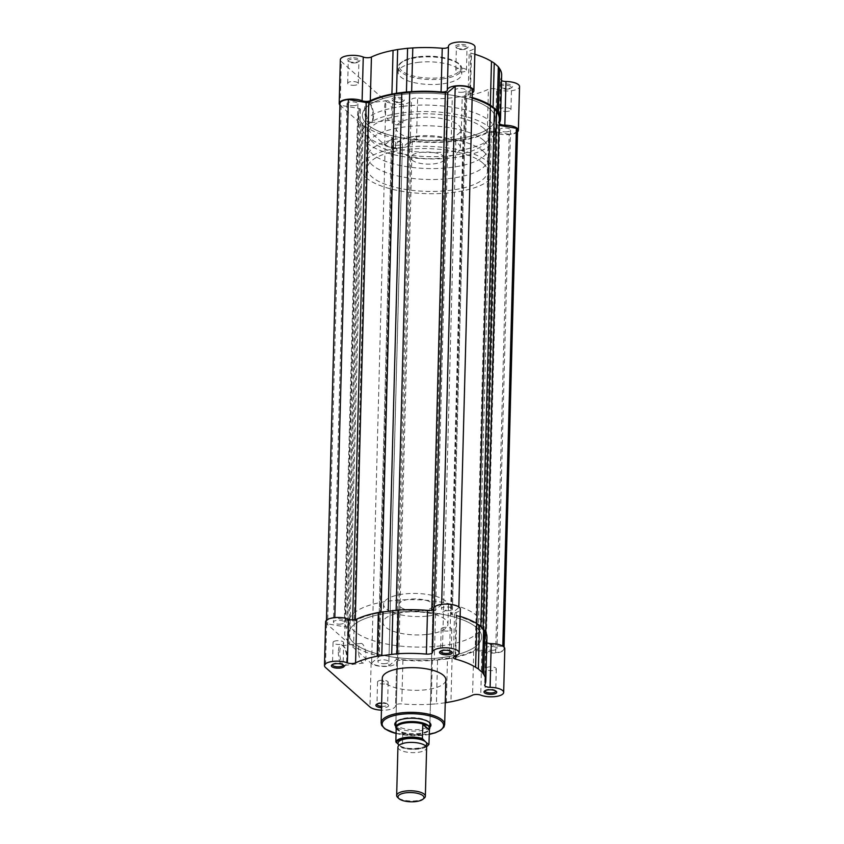 <?xml version="1.0" encoding="UTF-8"?>
<svg xmlns="http://www.w3.org/2000/svg" width="844" height="844" viewBox="0 0 844 844"><rect width="100%" height="100%" fill="white"/><g stroke="black" fill="none" stroke-linecap="round" stroke-linejoin="round"><path stroke-width="0.63" stroke-dasharray="4.22 3.17" d="M372.932 116.62A10.972 3.988 82.9 0 0 369.071 102.694A10.972 3.988 82.9 0 0 364.587 109.203A10.972 3.988 82.9 0 0 366.929 120.987A10.972 3.988 82.9 0 0 371.55 122.739A10.972 3.988 82.9 0 0 372.932 116.62M365.979 109.435A9.906 3.598 -97.1 0 1 368.533 102.957A9.906 3.598 -97.1 0 1 370.02 103.569A9.906 3.598 -97.1 0 1 373.512 116.134A9.906 3.598 -97.1 0 1 372.257 121.663A9.906 3.598 -97.1 0 1 370.959 122.612A9.906 3.598 -97.1 0 1 365.979 109.435M395.699 97.471A6.383 2.268 -178.5 0 0 392.207 100.341A6.383 2.268 -178.5 0 0 400.552 101.786A6.383 2.268 -178.5 0 0 403.991 100.647A6.383 2.268 -178.5 0 0 402.651 98.136A6.383 2.268 -178.5 0 0 395.699 97.471M400.119 102.419A5.317 1.888 1.5 0 1 393.167 101.217A5.317 1.888 1.5 0 1 392.787 100.478A5.317 1.888 1.5 0 1 396.079 98.822A5.317 1.888 1.5 0 1 403.411 100.763A5.317 1.888 1.5 0 1 402.989 101.47A5.317 1.888 1.5 0 1 400.119 102.419M351.199 57.919A6.383 2.268 -178.5 0 0 347.707 60.789A6.383 2.268 -178.5 0 0 356.052 62.234A6.383 2.268 -178.5 0 0 359.491 61.106A6.383 2.268 -178.5 0 0 358.151 58.584A6.383 2.268 -178.5 0 0 351.199 57.919M355.619 62.867A5.317 1.888 1.5 0 1 348.667 61.665A5.317 1.888 1.5 0 1 348.277 60.937A5.317 1.888 1.5 0 1 351.568 59.28A5.317 1.888 1.5 0 1 358.911 61.211A5.317 1.888 1.5 0 1 358.489 61.928A5.317 1.888 1.5 0 1 355.619 62.867M459.315 44.542A6.383 2.268 -178.5 0 0 455.823 47.401A6.383 2.268 -178.5 0 0 464.168 48.846A6.383 2.268 -178.5 0 0 467.618 47.718A6.383 2.268 -178.5 0 0 466.278 45.196A6.383 2.268 -178.5 0 0 459.315 44.542M463.736 49.49A5.317 1.888 1.5 0 1 456.783 48.277A5.317 1.888 1.5 0 1 456.404 47.549A5.317 1.888 1.5 0 1 459.695 45.892A5.317 1.888 1.5 0 1 467.027 47.823A5.317 1.888 1.5 0 1 466.605 48.541A5.317 1.888 1.5 0 1 463.736 49.49M503.815 84.084A6.383 2.268 -178.5 0 0 500.323 86.953A6.383 2.268 -178.5 0 0 508.668 88.398A6.383 2.268 -178.5 0 0 512.118 87.259A6.383 2.268 -178.5 0 0 510.778 84.748A6.383 2.268 -178.5 0 0 503.815 84.084M508.236 89.031A5.317 1.888 1.5 0 1 501.283 87.829A5.317 1.888 1.5 0 1 500.903 87.101A5.317 1.888 1.5 0 1 504.195 85.434A5.317 1.888 1.5 0 1 511.527 87.375A5.317 1.888 1.5 0 1 511.116 88.082A5.317 1.888 1.5 0 1 508.236 89.031M384.653 107.125A9.906 3.598 -97.1 0 1 387.206 100.647A9.906 3.598 -97.1 0 1 392.186 113.824A9.906 3.598 -97.1 0 1 389.633 120.302A9.906 3.598 -97.1 0 1 384.653 107.125M339.942 105.067A13.293 4.737 1.5 0 0 340.195 105.3L384.695 144.852A13.293 4.737 1.5 0 0 399.497 148.038A13.293 4.737 1.5 0 0 410.268 143.68A13.293 4.737 1.5 0 0 410.258 143.533A5.317 1.888 1.5 0 1 410.258 143.48A5.317 1.888 1.5 0 1 413.549 141.813A5.317 1.888 1.5 0 1 416.482 141.771L417.632 98.073A5.317 1.888 -178.5 0 0 414.699 98.115A5.317 1.888 -178.5 0 0 411.408 99.771A5.317 1.888 -178.5 0 0 411.408 99.835A13.293 4.737 -178.5 0 1 411.408 99.982A13.293 4.737 -178.5 0 1 400.636 104.34A13.293 4.737 -178.5 0 1 385.835 101.153L341.335 61.601A13.293 4.737 -178.5 0 1 340.332 59.734M416.482 141.771A71.772 25.563 1.5 0 0 445.927 142.077L465.656 139.64A71.772 25.563 1.5 0 0 487.283 133.004A5.317 1.888 1.5 0 1 489.594 132.403A5.317 1.888 1.5 0 1 495.47 132.983L496.61 89.285A5.317 1.888 -178.5 0 0 490.733 88.704A5.317 1.888 -178.5 0 0 488.423 89.306A71.772 25.563 -178.5 0 1 466.795 95.942L447.077 98.379A71.772 25.563 -178.5 0 1 417.632 98.073M507.655 111.376A5.317 1.888 1.5 0 1 500.313 109.446A5.317 1.888 1.5 0 1 503.604 107.789A5.317 1.888 1.5 0 1 510.947 109.72A5.317 1.888 1.5 0 1 507.655 111.376M399.539 124.764A5.317 1.888 1.5 0 1 392.196 122.834A5.317 1.888 1.5 0 1 395.488 121.167A5.317 1.888 1.5 0 1 402.831 123.108A5.317 1.888 1.5 0 1 399.539 124.764M355.029 85.223A5.317 1.888 1.5 0 1 347.696 83.282A5.317 1.888 1.5 0 1 350.988 81.625A5.317 1.888 1.5 0 1 358.32 83.556A5.317 1.888 1.5 0 1 355.029 85.223M463.156 71.835A5.317 1.888 1.5 0 1 455.813 69.894A5.317 1.888 1.5 0 1 459.104 68.237A5.317 1.888 1.5 0 1 466.447 70.168A5.317 1.888 1.5 0 1 463.156 71.835M415.659 136.19A32.431 11.552 1.5 0 1 460.413 148.006A32.431 11.552 1.5 0 1 440.336 158.123A32.431 11.552 1.5 0 1 395.572 146.307A32.431 11.552 1.5 0 1 415.659 136.19M416.134 117.812A32.431 11.552 1.5 0 1 460.898 129.628A32.431 11.552 1.5 0 1 440.811 139.745A32.431 11.552 1.5 0 1 396.058 127.929A32.431 11.552 1.5 0 1 416.134 117.812M403.189 106.312A66.454 23.664 1.5 0 1 494.901 130.514A66.454 23.664 1.5 0 1 453.755 151.245A66.454 23.664 1.5 0 1 362.044 127.043A66.454 23.664 1.5 0 1 403.189 106.312M403.506 94.391A66.454 23.664 1.5 0 1 495.217 118.603A66.454 23.664 1.5 0 1 454.072 139.334A66.454 23.664 1.5 0 1 362.361 115.122A66.454 23.664 1.5 0 1 403.506 94.391A66.454 23.664 1.5 0 1 495.217 118.603A66.454 23.664 1.5 0 1 454.072 139.334A66.454 23.664 1.5 0 1 362.361 115.122A66.454 23.664 1.5 0 1 403.506 94.391M417.833 62.414A31.787 11.32 1.5 0 1 461.71 73.998A31.787 11.32 1.5 0 1 442.024 83.915A31.787 11.32 1.5 0 1 398.157 72.331A31.787 11.32 1.5 0 1 417.833 62.414M499.469 122.865L500.619 79.157A5.317 1.888 -178.5 0 0 500.534 79.463A5.317 1.888 -178.5 0 0 501.526 80.613M496.61 89.285A13.293 4.737 -178.5 0 0 511.116 90.762A13.293 4.737 -178.5 0 0 519.524 86.594M448.449 46.652A5.317 1.888 -178.5 0 0 448.459 46.547A5.317 1.888 -178.5 0 0 448.459 46.494L447.309 90.192M474.834 54.248A71.772 25.563 -178.5 0 0 471.479 53.267A5.317 1.888 1.5 0 1 469.243 51.653A5.317 1.888 1.5 0 1 470.889 50.334A13.293 4.737 -178.5 0 0 475.024 47.042M500.619 79.157A71.772 25.563 -178.5 0 0 501.674 75.042M517.541 131.886A13.293 4.737 1.5 0 1 495.47 132.983M472.292 92.903A13.293 4.737 1.5 0 1 469.749 94.032A5.317 1.888 -178.5 0 0 468.093 95.351A5.317 1.888 -178.5 0 0 470.33 96.965A71.772 25.563 1.5 0 1 472.176 97.493M451.139 141.739L452.278 98.041M461.056 140.515L462.195 96.817M338.37 651.969A10.972 3.988 82.9 0 0 340.712 663.753A10.972 3.988 82.9 0 0 345.333 665.505A10.972 3.988 82.9 0 0 346.715 659.386A10.972 3.988 82.9 0 0 342.854 645.46A10.972 3.988 82.9 0 0 338.37 651.969M347.295 658.9A9.906 3.598 -97.1 0 1 346.04 664.428A9.906 3.598 -97.1 0 1 344.742 665.389A9.906 3.598 -97.1 0 1 339.763 652.201A9.906 3.598 -97.1 0 1 342.305 645.723A9.906 3.598 -97.1 0 1 343.803 646.335A9.906 3.598 -97.1 0 1 347.295 658.9M381.636 703.189A6.383 2.268 1.5 0 1 388.177 704.751A6.383 2.268 1.5 0 1 384.685 707.62A6.383 2.268 1.5 0 1 381.52 707.705M381.551 706.322A5.317 1.888 -178.5 0 0 384.305 706.27A5.317 1.888 -178.5 0 0 387.596 704.603A5.317 1.888 -178.5 0 0 387.217 703.875A5.317 1.888 -178.5 0 0 380.264 702.672A5.317 1.888 -178.5 0 0 377.395 703.622A5.317 1.888 -178.5 0 0 377.046 704.033M495.66 690.919A5.317 1.888 -178.5 0 0 495.333 690.487A5.317 1.888 -178.5 0 0 488.381 689.284A5.317 1.888 -178.5 0 0 485.511 690.234A5.317 1.888 -178.5 0 0 485.163 690.645M451.16 651.368A5.317 1.888 -178.5 0 0 450.833 650.935A5.317 1.888 -178.5 0 0 443.881 649.732A5.317 1.888 -178.5 0 0 441.011 650.682A5.317 1.888 -178.5 0 0 440.663 651.093M343.044 664.755A5.317 1.888 -178.5 0 0 342.717 664.323A5.317 1.888 -178.5 0 0 335.764 663.12A5.317 1.888 -178.5 0 0 332.884 664.07A5.317 1.888 -178.5 0 0 332.547 664.481M429.818 727.296A18.072 6.435 1.5 0 1 419.753 730.788A18.072 6.435 1.5 0 1 395.804 726.41M429.111 722.221A17.007 6.056 -178.5 0 0 428.678 721.789A17.007 6.056 -178.5 0 0 406.428 717.938A17.007 6.056 -178.5 0 0 397.239 720.966A17.007 6.056 -178.5 0 0 396.786 721.377M399.001 604.557L395.889 723.245A17.007 6.056 -178.5 0 0 419.373 729.438A17.007 6.056 -178.5 0 0 429.902 724.131L433.014 605.443A17.007 6.056 -178.5 0 0 409.53 599.251A17.007 6.056 -178.5 0 0 399.001 604.557A17.007 6.056 -178.5 0 0 422.475 610.75A17.007 6.056 -178.5 0 0 433.014 605.443M365.969 656.59A9.906 3.598 -97.1 0 1 363.416 663.067A9.906 3.598 -97.1 0 1 358.436 649.891A9.906 3.598 -97.1 0 1 360.989 643.413A9.906 3.598 -97.1 0 1 365.969 656.59M325.615 621.87A13.293 4.737 -178.5 0 0 326.617 623.737L371.117 663.279A13.293 4.737 -178.5 0 0 388.462 666.254A13.293 4.737 -178.5 0 0 396.691 662.107A13.293 4.737 -178.5 0 0 396.691 661.97L395.541 705.668A13.293 4.737 1.5 0 1 395.541 705.806A13.293 4.737 1.5 0 1 387.312 709.952A13.293 4.737 1.5 0 1 381.446 710.173M446.339 702.651L447.478 658.953L452.078 658.067A71.772 25.563 -178.5 0 0 473.706 651.441A5.317 1.888 -178.5 0 1 481.892 651.42A13.293 4.737 -178.5 0 0 496.578 652.866A13.293 4.737 -178.5 0 0 504.807 648.719M433.732 608.788A5.317 1.888 -178.5 0 0 433.742 608.682A5.317 1.888 -178.5 0 0 433.742 608.619L432.592 652.317M444.461 627.387A5.317 1.888 -178.5 0 0 441.169 629.044A5.317 1.888 -178.5 0 0 448.512 630.985A5.317 1.888 -178.5 0 0 451.804 629.329A5.317 1.888 -178.5 0 0 444.461 627.387M336.345 640.775A5.317 1.888 -178.5 0 0 333.053 642.432A5.317 1.888 -178.5 0 0 340.396 644.373A5.317 1.888 -178.5 0 0 343.687 642.717A5.317 1.888 -178.5 0 0 336.345 640.775M380.844 680.327A5.317 1.888 -178.5 0 0 377.553 681.984A5.317 1.888 -178.5 0 0 384.896 683.914A5.317 1.888 -178.5 0 0 388.187 682.258A5.317 1.888 -178.5 0 0 380.844 680.327M488.971 666.939A5.317 1.888 -178.5 0 0 485.68 668.596A5.317 1.888 -178.5 0 0 493.012 670.537A5.317 1.888 -178.5 0 0 496.304 668.87A5.317 1.888 -178.5 0 0 488.971 666.939M440.811 645.85A66.454 23.664 -178.5 0 0 481.956 625.119A66.454 23.664 -178.5 0 0 390.244 600.907A66.454 23.664 -178.5 0 0 349.099 621.638A66.454 23.664 -178.5 0 0 440.811 645.85M440.494 657.761A66.454 23.664 -178.5 0 0 481.639 637.03A66.454 23.664 -178.5 0 0 389.928 612.828A66.454 23.664 -178.5 0 0 348.783 633.559A66.454 23.664 -178.5 0 0 440.494 657.761A66.454 23.664 1.5 0 1 348.783 633.559A66.454 23.664 1.5 0 1 389.928 612.828A66.454 23.664 1.5 0 1 481.639 637.03A66.454 23.664 1.5 0 1 440.494 657.761M428.341 615.972A32.431 11.552 -178.5 0 0 448.428 605.855A32.431 11.552 -178.5 0 0 403.664 594.039A32.431 11.552 -178.5 0 0 383.587 604.156A32.431 11.552 -178.5 0 0 428.341 615.972M427.866 634.34A32.431 11.552 -178.5 0 0 447.942 624.222A32.431 11.552 -178.5 0 0 403.189 612.406A32.431 11.552 -178.5 0 0 383.102 622.524A32.431 11.552 -178.5 0 0 427.866 634.34M382.29 678.165A31.787 11.32 -178.5 0 0 426.167 689.738A31.787 11.32 -178.5 0 0 445.843 679.821M460.117 616.384A71.772 25.563 -178.5 0 0 456.762 615.403A5.317 1.888 -178.5 0 1 454.526 613.788A5.317 1.888 -178.5 0 1 456.171 612.47A13.293 4.737 -178.5 0 0 460.307 609.178M486.809 642.738A5.317 1.888 1.5 0 1 485.817 641.598A5.317 1.888 1.5 0 1 485.891 641.292A71.772 25.563 -178.5 0 0 486.956 637.167M447.478 658.953L432.35 660.514L431.21 704.212A71.772 25.563 1.5 0 1 401.765 703.907A5.317 1.888 1.5 0 0 395.541 705.605A5.317 1.888 1.5 0 0 395.541 705.668M396.691 661.97A5.317 1.888 -178.5 0 1 396.68 661.907A5.317 1.888 -178.5 0 1 402.915 660.198A71.772 25.563 -178.5 0 0 432.35 660.514M431.21 704.212L436.411 703.875L437.561 660.177M445.242 702.778L436.411 703.875M397.925 747.151A14.359 5.117 -178.5 0 0 399.001 749.166A14.359 5.117 -178.5 0 0 414.995 752.605A14.359 5.117 -178.5 0 0 426.621 747.9M424.226 798.181A14.359 5.117 1.5 0 1 410.933 800.998A14.359 5.117 1.5 0 1 397.735 797.538M425.545 745.885A14.359 5.117 -178.5 0 1 412.252 748.66A14.359 5.117 -178.5 0 1 399.106 745.189L401.976 747.742A16.215 5.771 -178.5 0 0 426.325 746.813M483.528 140.273A60.072 21.395 -178.5 0 0 416.619 125.883A60.072 21.395 -178.5 0 0 367.942 145.579A60.072 21.395 -178.5 0 0 372.457 154.03A60.072 21.395 -178.5 0 0 439.365 168.431A60.072 21.395 -178.5 0 0 488.043 148.723A60.072 21.395 -178.5 0 0 483.528 140.273M483.844 128.362A60.072 21.395 -178.5 0 0 416.936 113.961A60.072 21.395 -178.5 0 0 368.258 133.658A60.072 21.395 -178.5 0 0 372.774 142.108A60.072 21.395 -178.5 0 0 439.682 156.509A60.072 21.395 -178.5 0 0 488.359 136.802A60.072 21.395 -178.5 0 0 483.844 128.362M366.876 142.836A66.454 23.664 -178.5 0 0 440.895 158.767A66.454 23.664 -178.5 0 0 494.732 136.971A66.454 23.664 -178.5 0 0 489.742 127.623A66.454 23.664 -178.5 0 0 415.723 111.703A66.454 23.664 -178.5 0 0 361.876 133.5A66.454 23.664 -178.5 0 0 366.876 142.836M365.969 177.599A66.454 23.664 -178.5 0 0 439.977 193.529A66.454 23.664 -178.5 0 0 493.824 171.733A66.454 23.664 -178.5 0 0 488.824 162.386A66.454 23.664 -178.5 0 0 414.815 146.466A66.454 23.664 -178.5 0 0 360.968 168.251A66.454 23.664 -178.5 0 0 365.969 177.599M482.926 163.124A60.072 21.395 -178.5 0 0 416.018 148.723A60.072 21.395 -178.5 0 0 367.34 168.42A60.072 21.395 -178.5 0 0 371.866 176.871A60.072 21.395 -178.5 0 0 438.774 191.272A60.072 21.395 -178.5 0 0 487.452 171.564A60.072 21.395 -178.5 0 0 482.926 163.124M483.243 151.203A60.072 21.395 -178.5 0 0 416.335 136.802A60.072 21.395 -178.5 0 0 367.657 156.509A60.072 21.395 -178.5 0 0 372.172 164.949A60.072 21.395 -178.5 0 0 439.08 179.35A60.072 21.395 -178.5 0 0 487.758 159.653A60.072 21.395 -178.5 0 0 483.243 151.203M411.977 160.022A17.007 6.056 -178.5 0 0 430.925 164.105A17.007 6.056 -178.5 0 0 444.714 158.524A17.007 6.056 -178.5 0 0 443.438 156.129A17.007 6.056 -178.5 0 0 424.49 152.057A17.007 6.056 -178.5 0 0 410.701 157.628A17.007 6.056 -178.5 0 0 411.977 160.022M395.931 728.066A17.007 6.056 -178.5 0 0 397.07 729.606A17.007 6.056 -178.5 0 0 415.1 733.721A17.007 6.056 -178.5 0 0 429.68 728.762M396.184 728.646L402.693 733.183L402.398 747.615A16.743 5.961 1.5 0 0 428.942 744.324M402.166 732.898A16.743 5.961 -178.5 0 0 419.025 734.196A16.743 5.961 -178.5 0 0 429.396 729.606A16.743 5.961 -178.5 0 0 429.417 729.522L429.396 729.606M396.205 727.412L402.693 733.183M396.205 727.676L402.767 733.51M340.976 624.054A5.444 1.941 1.5 0 1 333.454 622.07A5.444 1.941 1.5 0 1 336.83 620.372A5.444 1.941 1.5 0 1 344.352 622.355A5.444 1.941 1.5 0 1 340.976 624.054M354.554 105.627A5.444 1.941 1.5 0 1 347.032 103.633A5.444 1.941 1.5 0 1 350.408 101.934A5.444 1.941 1.5 0 1 357.919 103.928A5.444 1.941 1.5 0 1 354.554 105.627M449.092 610.666A5.444 1.941 1.5 0 1 441.57 608.682A5.444 1.941 1.5 0 1 444.946 606.984A5.444 1.941 1.5 0 1 452.468 608.967A5.444 1.941 1.5 0 1 449.092 610.666M462.67 92.239A5.444 1.941 1.5 0 1 455.148 90.255A5.444 1.941 1.5 0 1 458.524 88.546A5.444 1.941 1.5 0 1 466.046 90.54A5.444 1.941 1.5 0 1 462.67 92.239M493.592 650.218A5.444 1.941 1.5 0 1 486.081 648.234A5.444 1.941 1.5 0 1 489.446 646.536A5.444 1.941 1.5 0 1 496.968 648.519A5.444 1.941 1.5 0 1 493.592 650.218M507.17 131.78A5.444 1.941 1.5 0 1 499.648 129.797A5.444 1.941 1.5 0 1 503.024 128.098A5.444 1.941 1.5 0 1 510.546 130.081A5.444 1.941 1.5 0 1 507.17 131.78M385.476 663.606A5.444 1.941 1.5 0 1 377.954 661.622A5.444 1.941 1.5 0 1 381.33 659.924A5.444 1.941 1.5 0 1 388.852 661.907A5.444 1.941 1.5 0 1 385.476 663.606M399.054 145.168A5.444 1.941 1.5 0 1 391.532 143.185A5.444 1.941 1.5 0 1 394.908 141.486A5.444 1.941 1.5 0 1 402.43 143.469A5.444 1.941 1.5 0 1 399.054 145.168M517.583 130.271A12.491 4.452 1.5 0 1 509.85 134.164A12.491 4.452 1.5 0 1 509.217 134.238L495.639 652.676L477.809 649.616A2.131 0.76 -178.5 0 0 475.183 649.859A70.495 25.109 1.5 0 1 449.409 658.035L434.301 659.902A70.495 25.109 1.5 0 1 398.674 659.333A2.131 0.76 -178.5 0 0 396.216 659.713L388.778 665.905A12.491 4.452 1.5 0 1 388.156 665.99A12.491 4.452 1.5 0 1 371.613 662.962L379.04 656.769A2.131 0.76 -178.5 0 0 379.209 656.495A2.131 0.76 -178.5 0 0 378.196 655.82A70.495 25.109 1.5 0 1 353.594 646.071L349.606 643.413L347.38 640.543A70.495 25.109 1.5 0 1 344.742 633.454A70.495 25.109 1.5 0 1 346.705 627.831A2.131 0.76 -178.5 0 0 346.768 627.662A2.131 0.76 -178.5 0 0 345.46 626.923L327.63 623.874A12.491 4.452 1.5 0 1 326.417 621.891A12.491 4.452 1.5 0 1 334.783 617.913L352.613 620.973A2.131 0.76 -178.5 0 0 354.248 621.015A2.131 0.76 -178.5 0 0 355.24 620.73A70.495 25.109 1.5 0 1 381.013 612.554L396.121 610.687A70.495 25.109 1.5 0 1 431.748 611.256A2.131 0.76 -178.5 0 0 433.056 611.256A2.131 0.76 -178.5 0 0 434.206 610.866L441.644 604.684A12.491 4.452 1.5 0 1 458.809 607.627L451.382 613.81A2.131 0.76 -178.5 0 0 451.213 614.094A2.131 0.76 -178.5 0 0 452.226 614.77A70.495 25.109 1.5 0 1 476.828 624.518L480.816 627.166L483.053 630.046A70.495 25.109 1.5 0 1 485.68 637.136A70.495 25.109 1.5 0 1 483.717 642.759A2.131 0.76 -178.5 0 0 483.654 642.928A2.131 0.76 -178.5 0 0 484.962 643.655L502.792 646.715A12.491 4.452 1.5 0 1 504.016 648.698A12.491 4.452 1.5 0 1 496.272 652.602A12.491 4.452 1.5 0 1 495.639 652.676M509.217 134.238L491.387 131.179A2.131 0.76 -178.5 0 0 488.76 131.421A70.495 25.109 1.5 0 1 462.987 139.598L447.879 141.475A70.495 25.109 1.5 0 1 412.252 140.895A2.131 0.76 -178.5 0 0 409.794 141.286L402.356 147.468A12.491 4.452 1.5 0 1 401.733 147.552A12.491 4.452 1.5 0 1 385.191 144.524L371.613 662.962M385.191 144.524L392.618 138.342A2.131 0.76 -178.5 0 0 392.787 138.057A2.131 0.76 -178.5 0 0 391.774 137.382A70.495 25.109 1.5 0 1 367.172 127.634L363.184 124.986L360.947 122.116A70.495 25.109 1.5 0 1 358.32 115.016A70.495 25.109 1.5 0 1 360.282 109.403A2.131 0.76 -178.5 0 0 360.346 109.235A2.131 0.76 -178.5 0 0 359.038 108.496L341.208 105.437A12.491 4.452 1.5 0 1 339.984 103.453M472.387 89.2L464.96 95.383A2.131 0.76 -178.5 0 0 464.791 95.657A2.131 0.76 -178.5 0 0 465.804 96.332A70.495 25.109 1.5 0 1 472.155 98.062M499.258 118.709A70.495 25.109 1.5 0 1 497.295 124.321A2.131 0.76 -178.5 0 0 497.232 124.49A2.131 0.76 -178.5 0 0 498.54 125.228L499.078 125.323M402.356 147.468L388.778 665.905M363.184 124.986L349.606 643.413M341.208 105.437L327.63 623.874M458.83 606.931L458.809 607.627M480.837 626.438L480.816 627.166M502.813 646.135L502.792 646.715M455.792 140.864L442.214 659.291M418.392 56.812A30.732 10.94 1.5 0 1 458.492 63.69A30.732 10.94 1.5 0 1 441.781 77.595A30.732 10.94 1.5 0 1 401.681 70.717A30.732 10.94 1.5 0 1 418.392 56.812M442.161 78.946A31.787 11.32 -178.5 0 0 461.837 69.029A31.787 11.32 -178.5 0 0 417.97 57.445A31.787 11.32 -178.5 0 0 398.284 67.362A31.787 11.32 -178.5 0 0 442.161 78.946M340.195 105.3L341.335 61.601M384.695 144.852L385.835 101.153M487.283 133.004L488.423 89.306M465.656 139.64L466.795 95.942M470.33 96.965L471.479 53.267M469.749 94.032L470.889 50.334M445.927 142.077L447.077 98.379M410.258 143.533L411.408 99.835M396.058 733.457A30.732 10.94 -178.5 0 0 424.564 735.071A30.732 10.94 -178.5 0 0 429.206 734.322M444.672 724.521A31.787 11.32 1.5 0 1 424.996 734.438A31.787 11.32 1.5 0 1 381.119 722.854M371.117 663.279L369.967 706.987M481.892 651.42L480.742 695.118M326.617 623.737L325.467 667.435M456.171 612.47L455.032 656.168M456.762 615.403L455.697 655.936M485.891 641.292L484.751 684.99M473.706 651.441L472.566 695.139M452.078 658.067L450.939 701.775M402.915 660.198L401.765 703.907M434.312 607.163L434.206 610.866M355.271 619.612L355.24 620.73M412.252 140.895L398.674 659.333M447.879 141.475L434.301 659.902M409.794 141.286L396.216 659.713M392.618 138.342L379.04 656.769M391.774 137.382L378.196 655.82M367.172 127.634L353.594 646.071M360.947 122.116L347.38 640.543M360.282 109.403L346.705 627.831M359.038 108.496L345.46 626.923M352.644 619.855L352.613 620.973M381.034 612.005L381.013 612.554M431.78 610.085L431.748 611.256M464.96 95.383L451.382 613.81M465.804 96.332L452.226 614.77M476.849 623.621L476.828 624.518M483.095 628.442L483.053 630.046M497.295 124.321L483.717 642.759M498.54 125.228L484.962 643.655M491.387 131.179L477.809 649.616M488.76 131.421L475.183 649.859M462.987 139.598L449.409 658.035M370.02 103.569L369.071 102.694M393.167 101.217L392.207 100.341M348.667 61.665L347.707 60.789M456.783 48.277L455.823 47.401M501.283 87.829L500.323 86.953M398.157 72.331L398.284 67.362C397.418 65.115 402.208 58.637 418.244 56.748C428.52 55.599 438.31 56.179 447.594 58.51C462.269 62.973 461.52 67.056 461.837 69.029L461.71 73.998M387.206 100.647L368.533 102.957M500.313 109.446L500.903 87.101M392.196 122.834L392.787 100.478M347.696 83.282L348.277 60.937M455.813 69.894L456.404 47.549M460.413 148.006L460.898 129.628M494.901 130.514L481.956 625.119M362.044 127.043L349.099 621.638M395.572 146.307L396.058 127.929M466.447 70.168L467.027 47.823M358.32 83.556L358.911 61.211M402.831 123.108L403.411 100.763M510.947 109.72L511.527 87.375M499.395 123.171L500.534 79.463M468.093 95.351L469.243 51.653M447.32 90.245L448.459 46.547M410.258 143.48L411.408 99.771M410.268 143.68L411.408 99.982M389.633 120.302L370.959 122.612M511.116 88.082L512.118 87.259M466.605 48.541L467.618 47.718M358.489 61.928L359.491 61.106M402.989 101.47L403.991 100.647M372.257 121.663L371.55 122.739M396.058 733.552L424.722 735.135L429.206 734.417M346.04 664.428L345.333 665.505M377.395 703.622L376.382 704.445M485.511 690.234L484.509 691.057M441.011 650.682L440.009 651.505M332.884 664.07L331.882 664.893M397.239 720.966L396.226 721.789M363.416 663.067L344.742 665.389M433.742 608.682L432.592 652.38M441.169 629.044L440.589 651.389M333.053 642.432L332.473 664.777M377.553 681.984L376.973 704.329M485.68 668.596L485.089 690.941M448.428 605.855L447.942 624.222M383.587 604.156L383.102 622.524M496.304 668.87L495.723 691.215M388.187 682.258L387.596 704.603M343.687 642.717L343.097 665.061M451.804 629.329L451.213 651.673M454.526 613.788L453.376 657.487M485.817 641.598L484.678 685.296M396.68 661.907L395.541 705.605M396.691 662.107L395.541 705.806M360.989 643.413L342.305 645.723M428.678 721.789L429.638 722.664M342.717 664.323L343.677 665.199M450.833 650.935L451.793 651.811M495.333 690.487L496.293 691.363M387.217 703.875L388.177 704.751M343.803 646.335L342.854 645.46M424.701 745.474L425.091 745.801C426.653 748.006 404.962 750.717 399.95 745.59L399.56 745.125L404.73 743.026C413.022 741.749 419.679 742.572 424.701 745.474M368.258 133.658L367.942 145.579M494.732 136.971L493.824 171.733M367.657 156.509L367.34 168.42M444.714 158.524L429.902 724.131M410.701 157.628L395.889 723.245M487.758 159.653L487.452 171.564M361.876 133.5L360.968 168.251M488.359 136.802L488.043 148.723M402.166 747.858L415.174 749.335L426.378 746.898M347.032 103.633L333.454 622.07M455.148 90.255L441.57 608.682M499.648 129.797L486.081 648.234M391.532 143.185L377.954 661.622M392.787 138.057L379.209 656.495M358.32 115.016L344.742 633.454M360.346 109.235L346.768 627.662M326.459 620.277L326.417 621.891M464.791 95.657L451.213 614.094M485.806 632.346L485.68 637.136M497.232 124.49L483.654 642.928M504.058 647.084L504.016 648.698M402.43 143.469L388.852 661.907M510.546 130.081L496.968 648.519M466.046 90.54L452.468 608.967M357.919 103.928L344.352 622.355"/><path stroke-width="1.27" d="M339.942 105.067A13.293 4.737 1.5 0 1 339.193 103.432A13.293 4.737 1.5 0 1 347.422 99.286A13.293 4.737 1.5 0 1 362.108 100.742L363.258 57.044A13.293 4.737 -178.5 0 0 348.561 55.588A13.293 4.737 -178.5 0 0 340.332 59.734L339.193 103.432M441.085 91.954L442.235 48.256A71.772 25.563 -178.5 0 0 412.79 47.939L407.589 48.277L406.439 91.975L411.65 91.637A71.772 25.563 1.5 0 1 441.085 91.954A5.317 1.888 1.5 0 0 447.32 90.245A5.317 1.888 1.5 0 0 447.309 90.192A13.293 4.737 1.5 0 1 447.309 90.044A13.293 4.737 1.5 0 1 455.538 85.898A13.293 4.737 1.5 0 1 473.885 90.741A13.293 4.737 1.5 0 1 472.292 92.903M473.885 90.741L475.024 47.042A13.293 4.737 -178.5 0 0 456.688 42.2A13.293 4.737 -178.5 0 0 448.459 46.346A13.293 4.737 -178.5 0 0 448.459 46.494M501.526 80.613A5.317 1.888 -178.5 0 0 505.967 81.499A13.293 4.737 -178.5 0 1 519.524 86.594L518.385 130.292A13.293 4.737 1.5 0 1 517.541 131.886M363.258 57.044A5.317 1.888 -178.5 0 0 371.434 57.023A71.772 25.563 -178.5 0 1 393.061 50.387L397.661 49.511L396.522 93.209L391.922 94.085L393.061 50.387M407.589 48.277L397.661 49.511M442.235 48.256A5.317 1.888 -178.5 0 0 448.449 46.652M497.179 110.459L498.456 112.347A71.772 25.563 1.5 0 1 500.534 118.74L501.674 75.042A71.772 25.563 -178.5 0 0 499.606 68.649L498.319 66.76L497.179 110.459L490.332 105.131L491.482 61.433A71.772 25.563 -178.5 0 0 474.834 54.248M491.482 61.433L494.236 63.131L493.096 106.829M498.319 66.76L494.236 63.131M500.534 118.74A71.772 25.563 1.5 0 1 499.469 122.865A5.317 1.888 1.5 0 0 499.395 123.171A5.317 1.888 1.5 0 0 504.817 125.197A13.293 4.737 1.5 0 1 518.385 130.292M472.176 97.493A71.772 25.563 1.5 0 1 490.332 105.131M406.439 91.975L396.522 93.209M362.108 100.742A5.317 1.888 1.5 0 0 370.294 100.721A71.772 25.563 1.5 0 1 391.922 94.085M381.52 707.705A6.383 2.268 1.5 0 1 376.382 704.445A6.383 2.268 1.5 0 1 379.832 703.305A6.383 2.268 1.5 0 1 381.636 703.189M377.046 704.033A5.317 1.888 -178.5 0 0 376.973 704.329A5.317 1.888 -178.5 0 0 381.551 706.322M492.801 694.232A6.383 2.268 1.5 0 1 485.849 693.568A6.383 2.268 1.5 0 1 484.509 691.057A6.383 2.268 1.5 0 1 487.948 689.917A6.383 2.268 1.5 0 1 496.293 691.363A6.383 2.268 1.5 0 1 492.801 694.232M485.163 690.645A5.317 1.888 -178.5 0 0 485.089 690.941A5.317 1.888 -178.5 0 0 492.432 692.882A5.317 1.888 -178.5 0 0 495.723 691.215A5.317 1.888 -178.5 0 0 495.66 690.919M448.301 654.68A6.383 2.268 1.5 0 1 441.349 654.026A6.383 2.268 1.5 0 1 440.009 651.505A6.383 2.268 1.5 0 1 443.448 650.365A6.383 2.268 1.5 0 1 451.793 651.811A6.383 2.268 1.5 0 1 448.301 654.68M440.663 651.093A5.317 1.888 -178.5 0 0 440.589 651.389A5.317 1.888 -178.5 0 0 447.921 653.33A5.317 1.888 -178.5 0 0 451.213 651.673A5.317 1.888 -178.5 0 0 451.16 651.368M340.185 668.068A6.383 2.268 1.5 0 1 333.222 667.404A6.383 2.268 1.5 0 1 331.882 664.893A6.383 2.268 1.5 0 1 335.332 663.753A6.383 2.268 1.5 0 1 343.677 665.199A6.383 2.268 1.5 0 1 340.185 668.068M332.547 664.481A5.317 1.888 -178.5 0 0 332.473 664.777A5.317 1.888 -178.5 0 0 339.805 666.718A5.317 1.888 -178.5 0 0 343.097 665.061A5.317 1.888 -178.5 0 0 343.044 664.755M395.804 726.41A18.072 6.435 1.5 0 1 396.226 721.789A18.072 6.435 1.5 0 1 405.996 718.571A18.072 6.435 1.5 0 1 429.638 722.664A18.072 6.435 1.5 0 1 429.818 727.296M396.786 721.377A17.007 6.056 -178.5 0 0 395.889 723.245L395.783 727.211A17.007 6.056 -178.5 0 0 395.868 727.876A17.007 6.056 -178.5 0 0 395.931 728.066M324.476 665.568L325.615 621.87A13.293 4.737 -178.5 0 1 334.034 617.692A13.293 4.737 -178.5 0 1 348.53 619.169A5.317 1.888 -178.5 0 0 354.406 619.749A5.317 1.888 -178.5 0 0 356.717 619.148L355.577 662.846A5.317 1.888 1.5 0 1 353.267 663.447A5.317 1.888 1.5 0 1 347.39 662.867A13.293 4.737 1.5 0 0 332.884 661.401A13.293 4.737 1.5 0 0 324.476 665.568A13.293 4.737 1.5 0 0 325.467 667.435L369.967 706.987A13.293 4.737 1.5 0 0 381.446 710.173M455.697 655.936L455.612 659.101A71.772 25.563 1.5 0 1 475.615 667.266L478.369 668.965L479.519 625.267L484.878 630.774L483.739 674.472A71.772 25.563 1.5 0 1 485.806 680.876A71.772 25.563 1.5 0 1 484.751 684.99A5.317 1.888 -178.5 0 0 484.678 685.296A5.317 1.888 -178.5 0 0 490.1 687.332A13.293 4.737 1.5 0 1 503.668 692.418A13.293 4.737 1.5 0 1 495.439 696.564A13.293 4.737 1.5 0 1 480.742 695.118A5.317 1.888 1.5 0 0 472.566 695.139A71.772 25.563 1.5 0 1 450.939 701.775L445.242 702.778M432.592 652.18A13.293 4.737 1.5 0 1 446.001 647.791A13.293 4.737 1.5 0 1 459.168 652.876L460.307 609.178A13.293 4.737 -178.5 0 0 447.141 604.093A13.293 4.737 -178.5 0 0 433.732 608.482L432.592 652.18A13.293 4.737 1.5 0 0 432.592 652.317A5.317 1.888 1.5 0 1 432.592 652.38A5.317 1.888 1.5 0 1 429.301 654.037A5.317 1.888 1.5 0 1 426.368 654.089A71.772 25.563 1.5 0 0 396.923 653.773L377.205 656.221A71.772 25.563 1.5 0 0 355.577 662.846M356.717 619.148A71.772 25.563 -178.5 0 1 378.344 612.512L398.073 610.075A71.772 25.563 -178.5 0 1 427.518 610.381A5.317 1.888 -178.5 0 0 430.451 610.339A5.317 1.888 -178.5 0 0 433.732 608.788M444.672 724.521L445.843 679.821A31.787 11.32 -178.5 0 0 401.976 668.248A31.787 11.32 -178.5 0 0 382.29 678.165L381.119 722.854A31.787 11.32 1.5 0 1 400.805 712.937A31.787 11.32 1.5 0 1 444.672 724.521L443.976 726.979L440.631 730.313L435.24 732.835L429.206 734.417M479.519 625.267L476.765 623.558A71.772 25.563 -178.5 0 0 460.117 616.384M485.806 680.876L486.956 637.167A71.772 25.563 -178.5 0 0 484.878 630.774M503.668 692.418L504.807 648.719A13.293 4.737 -178.5 0 0 491.24 643.634A5.317 1.888 1.5 0 1 486.809 642.738M455.612 659.101A5.317 1.888 1.5 0 1 453.376 657.487A5.317 1.888 1.5 0 1 455.032 656.168A13.293 4.737 1.5 0 0 459.168 652.876M483.739 674.472L482.452 672.594L483.601 628.896M478.369 668.965L482.452 672.594M382.944 611.636L381.804 655.334M392.861 610.412L391.721 654.111M429.796 728.108A17.007 6.056 -178.5 0 0 428.52 725.713L429.68 728.762A17.007 6.056 -178.5 0 0 429.796 728.108L429.902 724.131A17.007 6.056 -178.5 0 0 429.111 722.221M425.355 796.261L426.621 747.9A14.359 5.117 -178.5 0 0 425.545 745.874A14.359 5.117 -178.5 0 0 409.551 742.435A14.359 5.117 -178.5 0 0 397.925 747.151L396.659 795.512A14.359 5.117 1.5 0 1 408.285 790.807A14.359 5.117 1.5 0 1 424.279 794.246A14.359 5.117 1.5 0 1 425.355 796.261A14.359 5.117 1.5 0 1 424.226 798.181L422.918 799.257A12.976 4.621 -178.5 0 0 422.971 795.692A12.976 4.621 -178.5 0 0 406.091 792.79A12.976 4.621 -178.5 0 0 398.938 798.624A12.976 4.621 -178.5 0 0 398.98 798.667A12.976 4.621 -178.5 0 0 410.912 801.8A12.976 4.621 -178.5 0 0 422.918 799.257M395.836 741.781A16.743 5.961 1.5 0 1 422.38 738.489L425.65 741.908A14.359 5.117 -178.5 0 0 406.924 738.69A14.359 5.117 -178.5 0 0 399.106 745.189L395.836 741.781L396.184 728.646M422.38 738.489L422.833 724.12L428.52 725.713A17.007 6.056 -178.5 0 0 409.572 721.631A17.007 6.056 -178.5 0 0 395.783 727.211M429.417 729.522L428.942 744.324M423.371 724.152A16.743 5.961 -178.5 0 0 406.397 722.865A16.743 5.961 -178.5 0 0 396.121 727.528M425.545 745.885A14.359 5.117 -178.5 0 0 425.65 741.908L428.52 744.461A16.215 5.771 -178.5 0 1 426.325 746.813M422.749 724.395L429.311 730.218M422.833 724.12L429.332 729.891M397.735 797.538A14.359 5.117 1.5 0 1 397.693 797.485A14.359 5.117 1.5 0 1 396.659 795.512M326.459 620.277L339.984 103.453A12.491 4.452 1.5 0 1 348.361 99.486L366.19 102.535A2.131 0.76 -178.5 0 0 367.815 102.578A2.131 0.76 -178.5 0 0 368.817 102.303A70.495 25.109 1.5 0 1 394.591 94.117L409.699 92.249A70.495 25.109 1.5 0 1 445.326 92.829A2.131 0.76 -178.5 0 0 446.634 92.819A2.131 0.76 -178.5 0 0 447.784 92.439L455.222 86.257A12.491 4.452 1.5 0 1 472.387 89.2L458.83 606.931M472.155 98.062A70.495 25.109 1.5 0 1 490.406 106.08L494.394 108.739L496.62 111.608A70.495 25.109 1.5 0 1 499.258 118.709L485.806 632.346M499.078 125.323L516.37 128.288A12.491 4.452 1.5 0 1 517.583 130.271L504.058 647.084M348.361 99.486L334.794 617.618M401.786 92.861L388.219 610.982M455.222 86.257L441.655 604.367M494.394 108.739L480.837 626.438M516.37 128.288L502.813 646.135M504.817 125.197L505.967 81.499M498.456 112.347L499.606 68.649M411.65 91.637L412.79 47.939M370.294 100.721L371.434 57.023M429.206 734.322A30.732 10.94 -178.5 0 0 440.178 720.291A30.732 10.94 -178.5 0 0 401.185 714.288A30.732 10.94 -178.5 0 0 382.29 722.949A30.732 10.94 -178.5 0 0 396.058 733.457M398.073 610.075L396.923 653.773M427.518 610.381L426.368 654.089M476.765 623.558L475.615 667.266M491.24 643.634L490.1 687.332M378.344 612.512L377.205 656.221M348.53 619.169L347.39 662.867M422.781 739.355A16.215 5.771 -178.5 0 0 406.207 738.067A16.215 5.771 -178.5 0 0 396.237 742.646M447.784 92.439L434.312 607.163M368.817 102.303L355.271 619.612M366.19 102.535L352.644 619.855M394.591 94.117L381.034 612.005M409.699 92.249L396.142 610.201M445.326 92.829L431.78 610.085M490.406 106.08L476.849 623.621M496.62 111.608L483.095 628.442M447.309 90.044L448.459 46.346M396.058 733.552L384.864 728.857L381.688 725.355L381.119 722.854M398.938 798.624L397.693 797.485M426.378 746.898L428.91 744.471"/></g></svg>
